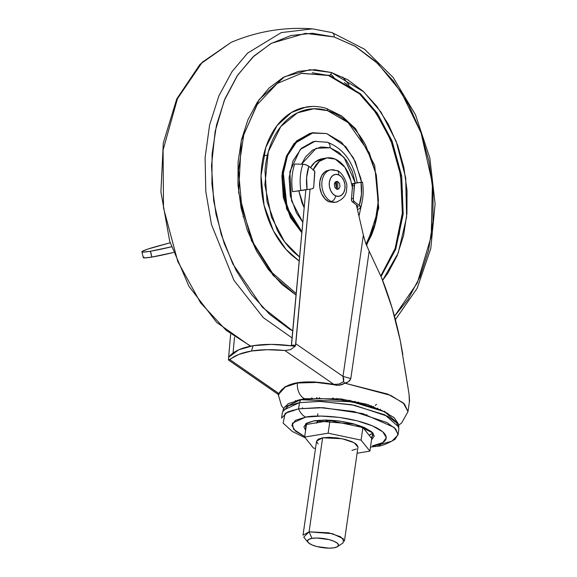 <?xml version="1.0" encoding="UTF-8"?>
<svg xmlns="http://www.w3.org/2000/svg" width="577" height="577" viewBox="0 0 577 577"><rect width="100%" height="100%" fill="white"/><g stroke="black" fill="none" stroke-linecap="round" stroke-linejoin="round"><path stroke-width="0.87" d="M335.208 182.094L334.458 183.508L335.208 182.094M336.607 189.198L336.499 181.366L337.711 181.524L335.302 181.928L337.711 181.524L335.547 181.784L334.321 184.142L334.761 187.215L336.607 189.198L338.778 188.939L339.997 186.58L339.557 183.508L337.711 181.524L337.826 189.364L336.607 189.198M328.977 170.165L324.779 171.924L321.577 175.877L319.853 181.423L319.874 187.713L321.627 193.8L324.858 198.748L329.07 201.806L331.27 201.438A16.344 11.504 -99.4 0 1 321.879 185.491A16.344 11.504 -99.4 0 1 329.344 170.244A16.344 11.504 -99.4 0 1 335.727 170.504A5.229 3.383 113.2 0 1 337.127 170.669A5.229 3.383 113.2 0 1 338.677 174.845A11.114 7.826 -99.4 0 1 344.945 188.708A11.114 7.826 -99.4 0 1 335.648 195.877A5.229 3.383 113.2 0 1 331.27 201.438A16.344 11.504 80.6 0 0 337.653 201.705A16.344 11.504 -99.4 0 1 331.27 201.438L329.07 201.806L334.054 202.448M327.145 170.604A16.344 11.504 80.6 0 0 319.68 185.859A16.344 11.504 80.6 0 0 329.07 201.806M329.344 170.244A16.344 11.504 80.6 0 0 321.879 185.491A16.344 11.504 80.6 0 0 331.27 201.438A5.229 3.383 -66.8 0 0 335.648 195.877A11.114 7.826 -99.4 0 1 329.38 182.022A11.114 7.826 -99.4 0 1 338.677 174.845A5.229 3.383 -66.8 0 0 337.127 170.669M335.648 195.877L332.785 193.8L330.585 190.439L329.388 186.299L329.38 182.022L330.549 178.25L332.727 175.559L335.583 174.362L338.677 174.845L341.541 176.923L343.733 180.291L344.931 184.424L344.945 188.708L343.769 192.473L341.591 195.163L338.742 196.36L335.648 195.877M336.557 189.177L335.352 181.95L336.557 189.177M297.256 400.395L304.411 398.685L340.639 398.873L367.361 404.412L387.975 413.457L367.361 404.412L340.639 398.873L304.411 398.685A13.076 9.203 -99.4 0 1 297.465 383.013A13.076 9.203 80.6 0 0 304.411 398.685L297.256 400.395M313.138 170.215A28.763 20.245 -99.4 0 1 326.236 158.026A28.763 20.245 -99.4 0 1 335.223 159.115L326.878 157.918L319.261 161.423L313.318 169.782M322.024 158.725A28.763 20.245 80.6 0 0 310.527 167.618L315.049 162.123L322.666 158.617M336.78 385.169L314.213 381.887L297.357 382.71L285.11 386.72L278.907 393.536L229.891 359.637A91.772 36.74 16.2 0 1 251.514 351.011L253.051 345.717A91.772 36.74 -163.8 0 0 229.372 356.391A91.772 36.74 -163.8 0 0 228.615 357.336L230.627 334.314L228.694 356.6L230.634 355.555L228.694 356.6L228.499 359.99L238.914 354.379L251.514 351.011L267.079 349.698L284.858 350.499L290.447 349.698L295.092 346.279A91.772 36.74 -163.8 0 0 292.438 345.911A91.772 36.74 -163.8 0 0 253.051 345.717L251.514 351.011A91.772 36.74 16.2 0 1 284.858 350.499L333.874 384.397L284.858 350.499L290.447 349.698L295.092 346.279L292.438 345.911L293.7 345.068L291.342 345.457L305.853 189.696L291.565 344.447M228.369 359.536L229.026 360.178L228.499 359.99M402.825 354.473L400.25 340.524C397.51 327.577 394.812 316.795 392.158 308.176C388.617 296.499 385.09 286.358 381.577 277.761L369.172 251.161L350.816 378.548L349.871 380.568L348.133 381.909L344.83 383.186L387.657 394.048L403.273 402.883L407.997 411.589L404.463 403.972L390.824 395.418L344.83 383.186C341.231 385.378 337.574 385.869 333.845 384.657L314.119 382.176L297.465 383.013L285.334 386.965L279.102 393.759L229.884 359.644M333.888 384.405L339.052 384.087L343.575 381.621L343.762 379.053L342.998 376.406L295.785 343.748L295.496 345.5L310.051 189.133L295.785 343.748L342.998 376.406L350.816 378.548C349.236 381.397 347.246 382.94 344.83 383.186L339.363 385.227M291.342 345.457L293.7 345.068L295.496 345.5L293.7 345.068L292.438 345.911L271.349 344.39L253.051 345.717L238.748 349.806L228.694 357.221M398.584 425.256L401.679 422.934L407.997 411.589L409.547 400.719L409.043 393.997L400.25 340.524L392.158 308.176L381.577 277.761L369.172 251.161L350.816 378.548L342.998 376.406L363.359 235.149L356.406 204.972L363.359 235.149L342.998 376.406L343.575 381.621L344.83 383.186L343.575 381.621M352.648 188.657L350.78 180.551L344.858 167.215L335.223 159.115A28.763 20.245 -99.4 0 1 350.78 180.551L352.648 188.657M409.389 401.931L409.043 393.997L404.585 366.409M278.417 395.086L277.955 394.242L279.102 393.759C278.54 395.685 278.359 395.836 278.561 394.199L278.72 393.781M278.857 394.531L278.439 395.31M369.172 251.161L365.753 243.386L363.359 235.149L365.753 243.386L369.172 251.161M234.522 337.083L233.05 353.059L234.522 337.083M295.496 345.5L295.092 346.279L295.496 345.5M333.845 384.657L333.874 384.397C303.574 379.132 285.254 382.176 278.907 393.536L278.388 394.264M279.102 393.759C281.215 388.328 287.339 384.744 297.465 383.013L318.115 382.421M340.048 383.719L339.038 384.094M376.572 404.369L375.238 405.407M143.752 257.118L144.625 257.926L151.794 257.075L150.395 251.24L151.794 257.075L173.367 252.524M172.314 252.776A28.677 2.019 -13.5 0 1 151.888 257.061L150.496 251.226A28.677 2.019 166.5 0 0 171.427 246.819L150.496 251.226L143.226 252.091L142.36 251.283L147.993 249.026L170.157 242.78L158.79 245.845A28.677 2.019 166.5 0 0 141.899 251.774A28.677 2.019 166.5 0 0 150.395 251.24L151.794 257.075A28.677 2.019 -13.5 0 1 143.298 257.609M323.228 420.106L322.997 421.708L323.228 420.106M337.588 546.607L343.164 542.834L343.301 538.694L332.338 533.66L309.07 531.85L328.616 532.787L340.502 536.725L344.426 541.125L357.978 447.074L354.054 442.682L342.168 438.736L322.622 437.799L309.07 531.85L312.02 538.37A15.687 4.587 8.2 0 1 330.491 540.014A15.687 4.587 8.2 0 1 338.172 546.094A15.687 4.587 8.2 0 1 333.989 547.811L328.948 548.15L317.054 546.585L312.013 544.919L308.645 542.971L307.462 541.046L308.645 539.43L312.02 538.37L317.061 538.031L328.955 539.596L333.996 541.262L337.365 543.209L338.548 545.135L337.365 546.751L333.989 547.811A15.687 4.587 8.2 0 1 308.515 542.856A15.687 4.587 8.2 0 1 312.02 538.37L309.07 531.85L303.74 537.151L308.024 542.344M361.087 440.136L369.907 451.106L357.084 453.241L369.907 451.106L371.725 438.484L362.904 427.514L329.972 420.546L328.154 433.168L361.087 440.136L362.904 427.514L361.087 440.136L369.907 451.106L371.725 438.484L362.904 427.514L329.972 420.546L306.459 424.456L304.634 437.077L328.154 433.168L361.087 440.136M315.504 448.488L313.455 448.055L304.634 437.077L306.459 424.456L329.972 420.546L328.154 433.168L304.634 437.077L313.455 448.055L315.504 448.488M357.992 446.822L356.42 444.254L351.927 441.657L345.205 439.436L337.278 437.921L329.344 437.344L322.622 437.799L318.129 439.212L316.549 441.369L318.122 443.937M351.92 450.385L356.413 448.978M303.012 535.16L309.07 531.85L322.622 437.799L316.564 441.109L303.012 535.16M311.667 397.834L312.503 398.584M316.117 398.483L317.033 397.575L316.059 398.491M332.503 399.118L333.347 398.101L332.503 399.118M350.152 401.455L350.773 400.452L350.152 401.455M377.993 408.177L377.033 408.545M304.317 399.219L304.743 398.628L304.317 399.219M319.088 398.476L319.528 397.531L319.088 398.476M337.004 398.447L336.752 399.536L337.004 398.447M355.035 401.289L355.028 402.393L355.035 401.289M371.429 405.71L371.624 406.684L371.429 405.71M371.646 406.857L371.682 408.033M384.181 411.127L384.383 411.625M380.351 409.208L380.358 409.843M341.195 398.945L341.57 400.121M358.367 402.032L358.93 403.244M373.788 407.001L373.42 406.403M372.41 432.49L373.124 435.116L371.191 437.82L373.124 435.116C374.509 433.478 370.564 430.557 361.274 426.345C345.133 420.878 329.575 419.046 314.609 420.842A1.305 0.923 80.6 0 0 314.955 420.669A1.305 0.923 -99.4 0 1 314.624 420.835A1.305 0.923 -99.4 0 1 314.22 420.784A1.305 0.923 80.6 0 0 314.624 420.835C305.384 422.862 306.221 424.347 305.933 424.275L305.413 425.357L305.983 427.752L305.413 425.357M371.538 439.797L372.814 432.923L354.704 424.131L314.22 420.784L306.589 423.186L303.906 426.843L305.615 430.298L305.752 423.734L314.22 420.784L325.63 420.02L339.096 420.994L352.561 423.561L363.972 427.333L371.595 431.74L374.271 436.104L371.538 439.797M302.759 408.242L302.449 407.687M398.029 434.914L398.923 428.725L396.738 422.941L387.888 416.356L354.473 405.278L320.523 401.39L299.492 402.638L298.597 408.819L319.636 407.578L353.578 411.466L386.994 422.544L395.844 429.129L398.029 434.914L391.971 441.124L381.008 444.225A15.687 11.042 -99.4 0 1 376.81 446.288A15.687 11.042 -99.4 0 1 372.511 445.826A15.687 11.042 80.6 0 0 376.81 446.288C381.08 446.266 387.189 443.915 395.151 439.241L398.087 434.178L394.185 427.434L362.818 413.601L323.17 407.694L298.597 408.819A15.687 11.042 80.6 0 0 305.673 417.113C314.104 414.913 347.332 415.361 372.526 425.913C396.803 436.616 383.633 444.78 372.511 445.826L382.76 442.609L386.359 437.691L382.767 431.834L372.526 425.913L357.192 420.842L339.103 417.387L321.007 416.082L305.673 417.113A15.687 11.042 -99.4 0 1 298.597 408.819L285.161 413.291L283.112 423.1L292.279 431.445L305.262 437.856M398.325 423.749L384.592 411.726L351.855 401.772L300.689 399.731L299.492 402.638L319.47 401.376L351.588 404.708L384.917 414.841L398.895 427.088L398.325 423.749M293.13 410.932L292.683 410.103M316.571 422.775L319.29 420.287L318.302 420.784L316.528 423.208M306.51 423.706L306.95 424.376M398.346 423.886L394.048 417.553L381.642 410.384L363.077 404.246L341.173 400.063L319.261 398.476L300.689 399.731L288.276 403.633L284.317 407.6M371.141 434.257L369.1 435.217L372.54 433.226M361.238 426.338L362.32 427.391L361.238 426.338M366.914 415.209L366.813 414.69M299.492 402.638L300.689 399.731L284.447 407.34L282.954 410.377L299.492 402.638L288.529 405.732L282.463 411.942L281.576 418.13L287.635 411.92L298.597 408.819L299.492 402.638M304.706 436.616L295.41 431.113L291.818 425.249L295.417 420.337L305.673 417.113L292.373 423.172L293.592 429.31L304.706 436.616M326.027 142.187A6.535 4.385 107 0 1 327.52 142.288A6.535 4.385 107 0 1 330.116 147.762L343.979 157.29L355.338 183.06M313.333 132.602L295.215 143.125L287.62 155.364L283.199 171.802L287.086 207.59L301.959 231.839L291.472 217.551L284.223 197.32L282.802 175.646L287.425 155.819L297.393 140.86L311.183 133.049L326.69 133.568L345.811 146.709L355.317 161.61L361.505 182.224L360.791 178.279L353.542 158.048L341.57 142.346L326.69 133.568L312.417 132.753L294.082 143.529L286.466 156.071L282.175 172.862L286.61 208.953L301.872 232.791L290.556 217.702L283.307 197.471L281.886 175.797L286.509 155.97L296.477 141.012L310.267 133.2M361.967 202.477L358.973 216.115L361.974 202.462M325.918 108.433A2.618 1.753 107 0 1 326.517 108.476A2.618 1.753 107 0 1 327.556 110.661L348.155 122.634L369.338 152.818L376.355 175.386L378.433 200.5L374.733 224.576L366.049 244.186M296.261 293.57L272.402 272.943L253.577 243.314L241.835 207.835L238.46 170.265L243.79 134.585L257.212 104.603L277.212 83.477L301.591 73.322L329.38 75.335A2.618 1.753 -73 0 0 331.407 72.5L347.707 79.756L363.034 91.166L376.81 106.291L388.494 124.545L397.64 145.231L403.9 167.554L407.037 190.648L406.922 213.641L403.561 235.64L397.091 255.799L387.751 273.347L382.601 280.328L398.217 253.007L406.619 217.075L405.681 177.709L396.154 141.242L381.022 112.147L363.705 91.779L331.407 72.5A2.618 1.753 107 0 1 329.38 75.335L360.567 93.827L377.329 113.272L392.108 141.055L401.686 176.014L403.179 214.074L395.699 249.271L381.08 276.534L395.699 249.271L403.179 214.074L401.686 176.014L392.108 141.055L377.329 113.272L360.567 93.827L329.38 75.335L301.136 73.402M342.673 77.015L348.998 84.74M333.982 77.441L330.852 74.202M334.155 36.971L354.92 46.146L377.978 63.679L401.296 92.233L421.102 132.977L432.404 183.407L431.228 236.44L417.322 282.91L394.466 316.275L407.852 299.701L420.07 276.751L428.538 250.382L432.938 221.604L433.082 191.528L428.985 161.315L420.792 132.111L408.826 105.05L393.543 81.169L375.526 61.386L355.475 46.463L334.155 36.971A5.229 3.505 -73 0 0 332.049 32.586A5.229 3.505 107 0 1 334.155 36.971L312.388 33.271L291.003 35.514L270.837 43.607L252.654 57.246L237.154 75.897L224.936 98.847L216.469 125.216L212.076 153.994L211.925 184.07L216.022 214.283L224.215 243.487L236.181 270.548L251.471 294.429L269.488 314.205L289.539 329.135L292.813 330.989L262.412 307.281L232.783 263.877L221.186 234.392L213.699 200.998L211.507 165.772L215.142 131.405L224.251 100.521L237.695 75.089L253.938 56.034L271.421 43.282L305.428 33.343L334.155 36.971M395.375 319.672L417.207 288.183L430.781 248.528L435.101 203.948L429.851 158.105L415.483 114.744L393.139 77.441L364.577 49.254L332.02 32.579L312.467 28.85L281.273 32.6L247.634 53.098L232.048 71.57L218.935 95.76L209.617 124.942L205.095 157.579L205.794 191.528L211.463 224.489L233.937 280.321L263.3 317.624L292.164 337.999L263.3 317.624L233.937 280.321L211.463 224.489L205.794 191.528L205.095 157.579L209.617 124.942L218.935 95.76L232.048 71.57L247.634 53.098L281.273 32.6L312.467 28.85L331.494 32.485A5.229 3.505 107 0 1 332.049 32.586M243.184 216.88L243.076 216.483L243.184 216.88M326.517 108.476A2.618 1.753 -73 0 1 327.556 110.661L313.737 108.764L297.415 112.854L280.783 126.579L268.319 151.744L264.85 184.748L271.464 217.154L284.634 241.857L299.636 257.017L294.421 252.726C287.793 246.682 282.103 239.224 277.357 230.353L267.028 201.524L265.002 170.626C265.795 160.377 267.988 150.958 271.594 142.368C275.193 133.777 279.932 126.673 285.795 121.047C291.659 115.429 298.215 111.714 305.449 109.918C312.684 108.115 320.055 108.368 327.556 110.661C335.064 112.962 342.125 117.131 348.76 123.175C355.389 129.219 361.079 136.677 365.825 145.548L376.154 174.377L378.173 205.275C377.387 215.524 375.187 224.943 371.588 233.534L366.049 244.201M263.422 156.028L267.454 154.997M312.193 72.724L328.464 75.493L301.591 73.322M344.404 82.59L359.399 93.748L372.865 108.534L384.296 126.392L393.24 146.623L399.363 168.455L402.429 191.045L402.32 213.533L399.032 235.041M392.699 254.76L383.568 271.918M312.417 106.442L303.084 107.661C295.612 109.522 288.846 113.352 282.788 119.158C276.729 124.971 271.846 132.306 268.125 141.177C264.403 150.049 262.131 159.779 261.316 170.366C260.494 180.947 261.193 191.586 263.408 202.275C265.615 212.963 269.17 222.888 274.075 232.048C278.972 241.208 284.85 248.911 291.695 255.157L299.254 261.136L286.113 249.48L273.462 230.894L264.086 205.347L261.035 175.704L265.802 147.402L277.039 125.606L291.529 112.457L306.25 107.005C312.95 105.908 319.694 106.399 326.488 108.469L341.865 116.078L355.605 128.75L374.689 165.332L378.736 208.189L366.597 245.614M366.417 245.16L371.393 235.329C375.115 226.458 377.38 216.728 378.202 206.148M380.798 275.849L395.158 248.384L402.349 213.173L400.633 175.293L390.946 140.615L376.182 113.099L359.493 93.835L328.464 75.493M331.407 72.5L314.768 69.673L298.424 71.389L283.011 77.57L269.106 87.992L257.263 102.252L247.922 119.8L241.446 139.959L238.085 161.957L237.976 184.943L241.107 208.045L247.367 230.367L256.52 251.053L268.204 269.308L281.973 284.432L296.124 295.128L273.109 275.337L251.485 240.703L238.626 192.365L241.309 140.55L259.123 99.561L284.569 76.719L309.95 69.702L331.407 72.5M250.447 346.193L216.671 322.399L188.917 286.271L169.725 241.359L160.904 191.99L163.305 142.952L176.735 98.97L200.031 64.292L231.117 42.373L202.275 62.251L177.449 98.71L163.089 150.013L163.5 207.936L177.759 261.46L200.63 302.903L226.271 330.426L250.707 346.142L226.271 330.426L200.63 302.903L177.759 261.46L163.5 207.936L163.089 150.013L177.449 98.71L202.275 62.251L231.139 42.366C257.147 31.324 284.259 26.816 312.467 28.85M351.544 183.847L353.239 183.616L351.544 183.847M352.698 184.402L352.597 183.702L352.698 184.402M351.53 183.782L353.326 183.544L351.53 183.782M310.469 189.076L297.011 191.045L298.799 190.799L304.18 207.778L302.038 203.003L298.799 190.799L305.832 189.862L292.553 191.708A46.189 32.514 -99.4 0 1 294.688 164.041A46.189 32.514 80.6 0 0 292.553 191.708L307.079 189.472A38.645 27.198 -99.4 0 1 308.861 166.327A5.229 2.25 -161.2 0 0 302.853 164.221A43.693 30.754 80.6 0 0 300.833 190.388A43.693 30.754 -99.4 0 1 302.853 164.221L294.688 164.041L302.853 164.221L306.034 164.842L308.861 166.327L313.744 170.114L314.696 171.6L313.765 186.162L314.746 173.475A2.618 1.839 -99.4 0 0 313.744 170.114L308.861 166.327L306.625 177.485L307.079 189.472L292.553 191.708L310.469 189.076A2.618 1.839 80.6 0 0 310.513 189.068A2.618 1.839 80.6 0 0 310.549 189.068M327.52 142.288A6.535 4.385 -73 0 1 330.116 147.762L316.109 148.289L301.547 164.193L305.601 156.829L312.633 150.085L321.086 146.962L330.116 147.762L338.858 152.4L346.445 160.435L352.136 171.073L355.374 183.27M357.257 183.068C353.513 162.151 343.582 148.556 327.455 142.274L314.79 141.372L300.184 149.53L289.842 171.766L291.558 200.861L302.846 222.289L296.398 212.819L290.303 195.805L289.106 177.572L293.001 160.896L301.382 148.318L312.979 141.747L316.117 141.185M312.345 188.766A2.618 1.839 -99.4 0 0 313.765 186.162L313.434 187.929L312.301 188.773A2.618 1.839 -99.4 0 0 312.345 188.766L310.513 189.076M360.517 207.727C363.171 199.714 363.842 191.182 362.522 182.123L361.014 182.289A38.645 27.198 -99.4 0 1 359.233 205.434A5.229 2.25 18.8 0 1 360.524 207.713A5.229 2.25 18.8 0 1 359.803 208.441L357.466 209.566L359.803 208.441L360.546 207.172L359.233 205.434L354.35 201.647L353.398 200.161L353.348 198.279L351.516 198.589L351.566 200.464L352.518 201.95L357.401 205.737L357.682 207.244L357.004 207.569L357.971 206.371L357.682 207.244L358.057 206.84M361.829 182.274L353.961 183.291L352.828 184.135L352.497 185.902L351.516 198.589L352.497 185.902L354.328 185.599L353.348 198.279L354.66 183.832L355.793 182.988L361.014 182.289L361.469 194.276L359.233 205.434L354.35 201.647L352.518 201.95L357.401 205.737L358.057 206.609L357.682 207.244M355.699 183.003L353.961 183.291A2.618 1.839 80.6 0 0 353.917 183.298A2.618 1.839 80.6 0 0 352.497 185.902L354.328 185.599A2.618 1.839 -99.4 0 1 355.749 182.996A2.618 1.839 -99.4 0 1 355.793 182.988M354.35 201.647A2.618 1.839 -99.4 0 1 353.348 198.279L351.516 198.589A2.618 1.839 80.6 0 0 352.518 201.95L354.35 201.647M333.982 202.455L336.175 202.094C343.459 199.361 346.943 194.608 346.647 187.835C348.256 182.765 340.957 170.792 337.076 170.648L330.816 169.847L328.616 170.215M326.582 157.961L322.37 158.668M278.424 395.195L281.482 405.66L283.776 408.711M277.977 394.257L228.629 360.127M143.298 257.638L141.906 251.803M331.746 399.053L332.922 398.065M348.176 401.116L349.474 400.214M295.294 400.871L295.922 400.517M303.048 399.378L303.625 398.815M363.582 404.376L364.938 403.712M384.917 411.538L385.191 412.007M299.376 399.731L300.242 399.811M342.24 399.082L343.2 400.344M317.869 413.759L317.581 415.728M376.81 446.288L370.484 447.088M355.749 182.996L353.917 183.298"/></g></svg>
